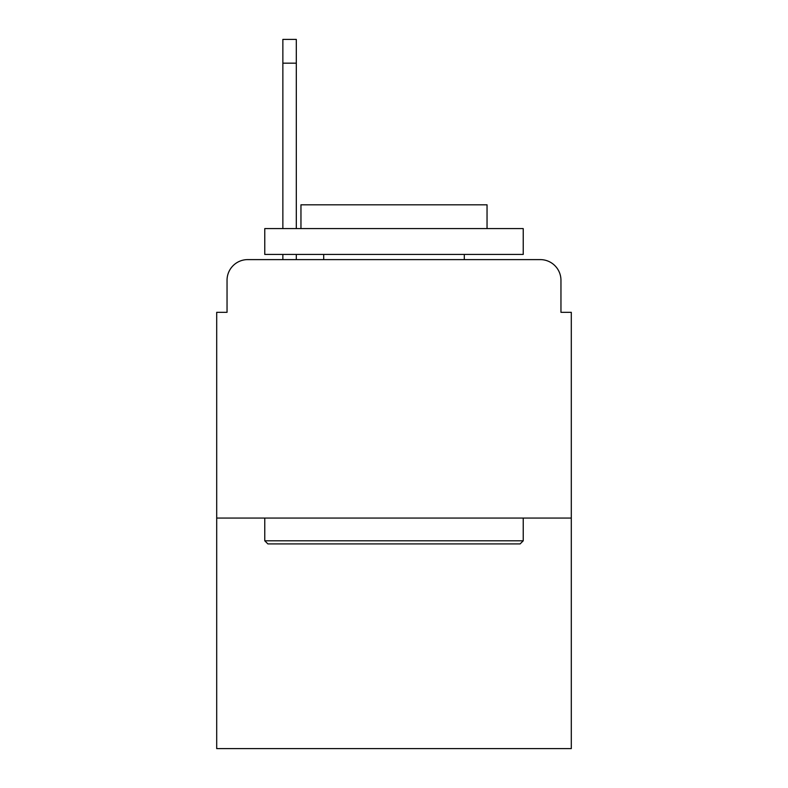 <?xml version="1.0" encoding="UTF-8"?>
<svg xmlns="http://www.w3.org/2000/svg" width="788" height="788" viewBox="0 0 788 788"><rect width="100%" height="100%" fill="white"/><g stroke="black" fill="none" stroke-linecap="round" stroke-linejoin="round"><path stroke-width="1.18" d="M227.042 280.282L227.042 312.324L227.042 280.282A20.675 20.675 0 0 1 247.718 259.607L282.862 259.607L282.862 254.435M571.3 518.061L216.7 518.061L216.7 748.6L571.3 748.6L571.3 312.324L560.957 312.324L560.957 280.282A20.675 20.675 0 0 0 540.282 259.607L247.718 259.607M216.7 518.061L216.7 312.324L227.042 312.324M296.308 254.435L296.308 259.607L313.358 259.607M474.642 259.607L540.282 259.607M560.957 312.324L560.957 280.282M520.129 543.907L267.871 543.907L264.768 540.804L523.232 540.804L520.129 543.907M264.768 228.589L523.232 228.589L523.232 254.435L264.768 254.435L264.768 228.589M487.043 228.589L487.043 204.811L300.957 204.811L300.957 228.589M264.768 518.061L264.768 540.804M523.232 518.061L523.232 540.804M323.701 254.435L323.701 259.607M464.299 254.435L464.299 259.607M296.308 39.4L296.308 63.178L282.862 63.178L282.862 39.4L296.308 39.4M282.862 228.589L282.862 63.178M296.308 228.589L296.308 63.178"/></g></svg>
